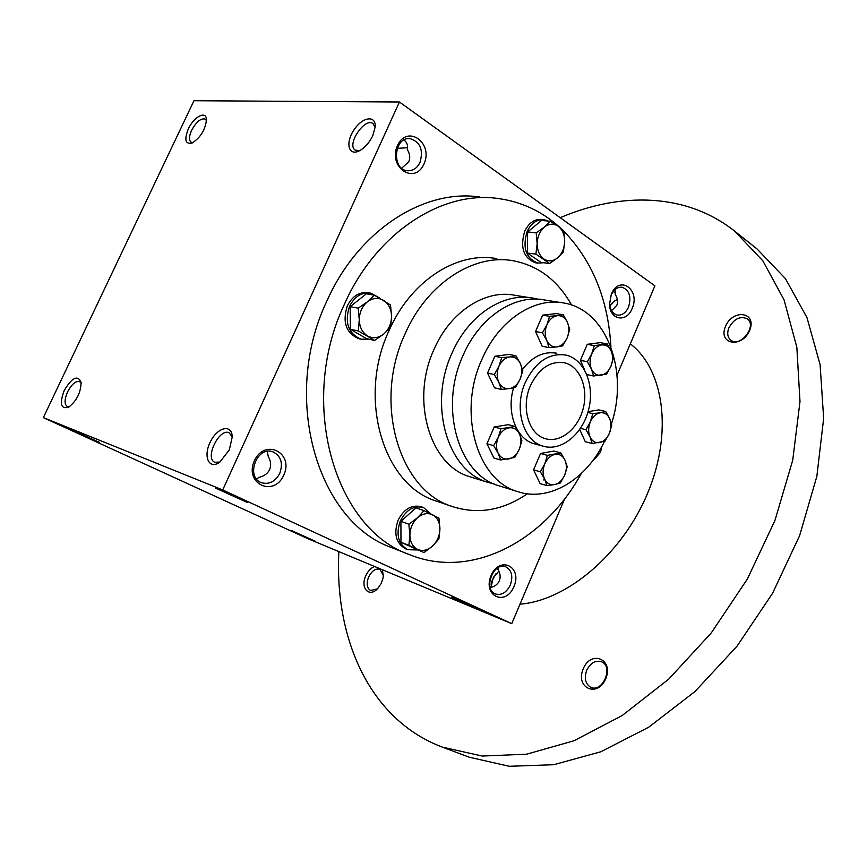 <?xml version="1.0" encoding="UTF-8"?>
<svg xmlns="http://www.w3.org/2000/svg" width="867" height="867" viewBox="0 0 867 867"><rect width="100%" height="100%" fill="white"/><g stroke="black" fill="none" stroke-linecap="round" stroke-linejoin="round"><path stroke-width="1.3" d="M530.506 385.522C539.046 368.28 550.372 360.705 564.493 362.796C579.817 366.286 588.498 387.777 583.285 408.151C578.311 428.591 560.613 443.178 545.538 438.713C528.718 434.638 520.677 407.057 530.506 385.522M490.223 587.663C494.71 586.569 497.745 584.282 499.316 580.803C500.768 577.162 500.281 573.282 497.842 569.153L498.222 567.603M498.904 571.169L493.334 577.465L490.939 587.49M232.237 437.087L229.256 432.893C219.622 427.312 204.384 458.155 214.767 462.295L219.947 462.035M279.781 473.317C283.249 463.206 281.038 456.075 273.127 451.913C257.109 445.204 245.003 477.164 261.509 482.702C269.182 484.761 275.272 481.629 279.781 473.317M256.589 479.05L258.865 477.403C264.099 476.2 267.675 473.599 269.604 469.6C271.338 465.514 270.905 461.168 268.293 456.573L267.199 451.393M283.812 475.062C294.216 452.682 264.738 437.878 254.367 460.789C243.909 483.743 273.929 497.766 283.812 475.062M632.086 308.619C640.865 289.676 619.201 274.34 611.322 294.325L609.534 304.436C609.794 320.096 626.613 323.001 632.086 308.619M628.499 307.178C631.555 296.882 629.453 290.239 622.213 287.248C617.542 286.804 613.836 289.459 611.116 295.213L609.62 303.667C610.205 310.018 612.763 313.821 617.293 315.057C622.018 315.577 625.746 312.944 628.499 307.178M423.985 163.971C433.782 142.903 407.23 123.938 397.454 145.537C387.592 167.158 414.632 185.44 423.985 163.971M420.007 162.389C423.562 149.872 420.267 141.96 410.124 138.644C393.943 136.357 391.201 169.715 407.436 170.734C412.898 171.037 417.092 168.252 420.007 162.389M267.491 451.826L266.256 451.588M247.724 502.654L215.395 488.023L247.724 502.654M478.747 609.393L451.707 597.233L478.747 609.393M70.617 429.36L99.315 442.311L70.617 429.36M290.976 530.311L315.35 541.268L290.976 530.311M401.681 168.198L408.78 161.75C410.416 157.892 409.918 153.827 407.295 149.558C408.14 145.374 407.002 142.199 403.903 140.031M611.582 310.679L616.795 305.379C618.171 301.922 617.64 298.259 615.202 294.39L615.44 289.253M43.35 417.612L193.959 100.724L399.438 102.003L222.711 489.942L43.35 417.612L307.59 538.57L511.747 623.666L222.711 489.942M513.936 586.645C522.649 566.682 499.771 555.183 491.09 575.569C482.323 595.965 505.602 606.846 513.936 586.645M393.293 548.226L392.112 547.771C317.734 522.302 280.475 397.931 326.967 300.838C358.288 230.319 423.876 188.648 479.689 197.004M399.438 102.003L654.899 285.839L617.033 375.183M564.645 498.828L511.747 623.666M372.767 135.718L375.151 127.167C376.3 114.758 362.482 116.763 353.964 129.898C345.12 142.795 348.426 156.472 359.328 150.836C364.844 147.834 369.32 142.784 372.767 135.718M188.291 129.031C193.785 116.731 206.422 110.109 206.476 119.711C205.316 129.779 200.537 137.55 192.138 143.001C185.365 144.507 184.075 139.847 188.291 129.031M229.3 449.886L232.237 436.957C231.933 423.573 217.411 427.095 210.323 441.921C202.845 456.562 208.969 470.142 219.839 462.111L229.3 449.886M64.234 390.464C72.059 377.427 77.672 374.707 81.075 382.325C80.88 392.458 76.762 400.738 68.71 407.176C60.798 409.419 59.303 403.849 64.234 390.464M496.087 573.596L492.358 579.893L491.08 584.217M614.931 300.665L609.891 306.008M525.326 382.369C535.546 361.756 549.104 352.663 565.978 355.091C584.466 359.22 594.914 385.089 588.65 409.549C582.678 434.096 561.393 451.664 543.241 446.202C523.148 441.238 513.524 408.194 525.326 382.369M527.331 493.8C502.86 510.49 477.825 514.727 452.238 506.501C399.113 490.559 372.756 402.602 405.095 333.828C427.084 283.216 474.032 253.207 513.578 260.837C538.515 265.779 557.849 280.507 571.57 305.021M544.574 479.05L543.707 479.95M437.987 501.657L436.274 501.072C383.409 485.173 357.074 398.321 389.066 330.533L390.41 327.607M390.627 327.152C412.963 279.163 458.372 251.311 496.802 258.648M581.215 473.631C544.194 541.344 471.29 579.915 409.56 554.642C334.738 529.087 297.392 402.884 344.459 304.165C376.17 232.475 442.354 190.111 498.471 198.554C521.891 201.827 542.482 211.581 560.245 227.793M563.81 231.186C592.497 260.978 608.211 299.592 610.932 347.017M615.451 293.653L614.757 292.277L613.142 291.637M407.566 147.737L397.249 148.344M69.523 406.666L67.236 406.515C64.266 404.26 64.386 399.405 67.561 391.917C71.679 384.2 75.7 380.754 79.634 381.588L81.162 383.257M193.027 142.567L191.054 142.166C188.8 140.226 188.973 136.292 191.574 130.364C196.343 121.759 200.895 117.999 205.262 119.093L206.476 120.719M375.118 127.536L373.016 123.591C364.801 117.023 346.204 144.897 355.264 150.143L359.642 150.674M617.326 299.375L612.611 302.496L609.837 305.683M510.305 585.052C513.242 576.273 511.747 570.204 505.808 566.834C493.464 561.307 482.713 589.593 495.523 593.982C501.56 595.564 506.491 592.584 510.305 585.052M630.32 343.841C663.797 369.45 673.139 432.059 647.79 492.835C622.658 553.655 567.094 600.549 520.005 604.18M560.201 217.693C620.685 191.802 686.317 192.832 734.598 231.11L762.765 260.718L784.028 299.776L796.849 347.288L799.992 401.551L792.72 460.247L774.946 520.482L747.332 579.091L711.265 632.921L668.739 679.132L622.138 715.557L573.976 740.765L526.637 754.192L482.204 756.046L442.333 747.116C369.266 719.523 334.391 638.361 338.856 551.607M583.188 668.912C590.936 649.665 613.901 659.028 605.805 678.601C597.71 698.228 574.984 688.019 583.188 668.912M382.38 569.738L383.301 576.035L382.846 578.907L381.101 583.654L377.73 588.498C369.212 598.078 359.957 587.945 365.776 575.786C367.987 571.028 370.935 567.939 374.598 566.498M725.462 326.501C732.713 308.479 757.292 311.925 749.695 330.284C742.119 348.686 717.735 344.492 725.462 326.501M734.598 231.11L757.064 248.97L785.426 278.621L806.949 317.528L820.106 364.682L823.65 418.393L816.855 476.351L799.602 535.708L772.53 593.375L736.993 646.24L694.955 691.552L648.744 727.185L600.853 751.765L553.645 764.727L509.211 766.276L469.199 757.194L442.333 747.116M728.876 327.867C734.024 318.763 740.158 315.751 747.256 318.818C757.563 325.624 740.385 347.927 730.859 340.189C727.532 337.404 726.871 333.296 728.876 327.867M377.34 588.899L370.556 590.481C366.86 588.064 366.221 583.589 368.627 577.043C371.889 570.735 375.682 568.167 380.006 569.337L383.333 575.482M586.656 670.44C590.514 662.832 595.499 659.96 601.633 661.824C613.847 666.69 602.478 693.264 590.73 687.249C585.377 683.955 584.022 678.341 586.656 670.44M563.756 230.893L564.677 241.525L563.398 251.885L557.6 257.813C562.022 253.825 564.374 248.385 564.677 241.525C564.623 234.675 562.445 229.571 558.131 226.2C553.612 223.252 549.028 223.567 544.346 227.143C539.838 231.142 537.442 236.637 537.161 243.616C537.247 250.563 539.48 255.678 543.869 258.973C548.421 261.812 553.005 261.433 557.6 257.813L549.591 263.514L535.925 254.118L537.161 243.616L536.218 232.844L544.346 227.143L550.252 221.258L558.131 226.2L563.756 230.893M548.334 221.074L544.118 219.687C536.89 219.156 531.211 223.112 527.093 231.554C522.313 247.832 525.901 258.344 537.876 263.102L543.566 262.734M543.089 219.589L541.712 219.459C534.484 218.928 528.816 222.873 524.698 231.294C519.918 247.55 523.516 258.041 535.492 262.788L536.413 262.907M550.252 221.258L541.615 220.424L527.635 231.922L527.353 253.056L540.997 262.408L549.591 263.514M527.353 253.056L535.925 254.118M527.635 231.922L536.218 232.844M601.557 447.025L600.614 452.054L595.206 458.415L601.243 447.6M593.299 459.943L595.206 458.415L593.028 460.323M438.94 518.152L439.927 528.946L438.886 538.971L432.47 546.134C437.228 541.517 439.721 535.784 439.927 528.946C439.764 522.183 437.293 517.458 432.525 514.781C427.55 512.538 422.532 513.546 417.482 517.783C412.616 522.433 410.091 528.22 409.885 535.177C410.102 542.038 412.627 546.763 417.482 549.353C422.511 551.488 427.507 550.415 432.47 546.134L423.985 552.572L408.888 545.332L409.885 535.177L408.866 524.232L417.482 517.783L424.017 510.652L438.94 518.152M431.072 514.055L423.508 507.531C413.96 505.212 406.233 509.709 400.316 521.013C395.699 534.646 398.202 544.205 407.826 549.689L417.276 549.971M423.226 507.433L421.264 506.751C411.727 504.431 404 508.907 398.105 520.2C393.488 533.801 395.991 543.338 405.615 548.822L407.826 549.689M424.017 510.652L416.008 507.834L400.922 521.305L400.955 542.265L423.985 552.572M400.955 542.265L408.888 545.332M400.922 521.305L408.866 524.232M390.518 304.978L391.581 316.412L390.583 327.412L383.658 334.109C388.752 329.655 391.396 323.759 391.581 316.412C391.353 309.096 388.665 303.721 383.517 300.307C378.153 297.338 372.756 297.858 367.337 301.868C362.135 306.333 359.447 312.304 359.274 319.782C359.556 327.217 362.308 332.592 367.543 335.93C372.973 338.78 378.337 338.173 383.658 334.109L374.642 340.428L358.342 330.956L359.274 319.782L358.179 308.186L367.337 301.868L374.414 295.224L390.518 304.978M379.529 297.977L371.076 293.176C361.897 291.919 354.722 296.276 349.542 306.279C344.394 322.589 348.22 333.567 361.019 339.192L368.811 339.16M369.971 292.981L368.833 292.786C359.653 291.518 352.479 295.875 347.309 305.845C342.183 322.134 345.998 333.08 358.786 338.704L359.707 338.91M374.414 295.224L366.351 293.794L350.192 306.658L350.366 329.265L366.622 338.683L374.642 340.428M350.366 329.265L358.342 330.956M350.192 306.658L358.179 308.186M567.224 466.717L564.699 475.116L560.31 482.995L554.555 484.577C558.933 483.515 562.315 480.361 564.699 475.116C566.823 469.73 566.91 464.723 564.97 460.095C562.748 455.695 559.443 453.788 555.053 454.384C550.653 455.381 547.229 458.535 544.79 463.834C542.634 469.296 542.547 474.357 544.563 479.007C546.839 483.396 550.166 485.26 554.555 484.577L546.904 485.628L544.563 479.007L540.358 471.811L544.79 463.834L547.38 455.359L560.83 452.91L564.97 460.095L567.224 466.717M569.727 329.525L567.17 337.859L562.705 345.857L556.863 346.919C561.307 346.139 564.742 343.115 567.17 337.859C569.326 332.44 569.424 327.26 567.441 322.329L569.727 329.525M549.082 347.613L546.719 340.417L542.439 332.82L535.535 331.552L542.178 346.269L549.082 347.613L556.863 346.919C552.409 347.288 549.028 345.12 546.719 340.417C544.682 335.442 544.758 330.219 546.958 324.724L542.439 332.82M549.58 316.303L546.958 324.724C549.429 319.414 552.908 316.401 557.383 315.686L563.247 314.764L567.441 322.329C565.197 317.615 561.849 315.393 557.383 315.686L549.58 316.303L542.644 315.133L535.535 331.552M542.644 315.133L556.289 313.605L563.247 314.764M500.953 428.775L515.096 426.445L508.322 424.678L494.201 426.976L500.953 428.775L498.232 437.445C495.989 443.048 495.935 448.261 498.07 453.094C500.497 457.646 504.02 459.608 508.626 458.968C513.221 457.939 516.765 454.731 519.235 449.355C521.446 443.828 521.511 438.669 519.431 433.868L521.901 440.772L519.235 449.355L514.727 457.44L500.638 459.976L498.07 453.094L493.659 445.638L486.94 443.752L493.908 458.025L500.638 459.976M515.096 426.445L519.431 433.868C517.068 429.306 513.589 427.29 508.972 427.843C504.334 428.807 500.758 432.015 498.232 437.445L493.659 445.638M494.201 426.976L486.94 443.752M522.79 370.642L520.113 379.204L515.562 387.354L509.406 388.6C514.044 387.712 517.61 384.58 520.113 379.204C522.335 373.666 522.4 368.41 520.308 363.446L522.79 370.642M501.354 389.424L498.774 382.228L494.32 374.577L487.536 373.059L494.569 387.842L501.354 389.424L509.406 388.6C504.757 389.077 501.213 386.953 498.774 382.228C496.618 377.243 496.661 371.943 498.926 366.318L494.32 374.577M501.679 357.681L498.926 366.318C501.484 360.878 505.093 357.757 509.763 356.933L515.941 355.817L520.308 363.446C517.924 358.721 514.413 356.543 509.763 356.933L501.679 357.681L494.862 356.25L487.536 373.059M494.862 356.25L509.092 354.419L515.941 355.817M607.247 343.917L600.246 342.638L587.252 344.318L594.242 345.619L607.247 343.917L611.257 351.233L613.337 358.147L610.899 366.308C612.991 361.019 613.11 355.99 611.257 351.233C609.143 346.692 605.957 344.589 601.72 344.936C597.461 345.695 594.133 348.664 591.749 353.844C589.625 359.209 589.527 364.281 591.435 369.071C593.602 373.601 596.81 375.66 601.048 375.227C605.285 374.414 608.569 371.434 610.899 366.308L606.564 374.089L593.592 375.985L591.435 369.071L587.36 361.734L580.402 360.347L584.64 369.992M586.851 374.577L593.592 375.985M594.242 345.619L591.749 353.844L587.36 361.734M587.252 344.318L580.402 360.347M560.83 452.91L553.991 451.057L540.564 453.474L533.563 469.838L540.108 483.602L546.904 485.628M605.708 411.511L609.685 418.631L611.755 425.274L609.338 433.457L605.025 441.195L592.161 443.514L590.004 436.87C592.161 441.249 595.347 443.156 599.552 442.593C603.757 441.628 607.019 438.594 609.338 433.457C611.408 428.19 611.528 423.248 609.685 418.631C607.583 414.242 604.429 412.291 600.213 412.79L605.708 411.511L598.761 409.896L588.086 411.641M587.848 412.464L592.79 413.635L600.213 412.79C595.987 413.678 592.681 416.713 590.319 421.904L585.962 429.718L580.478 428.352M592.79 413.635L590.319 421.904C588.216 427.247 588.108 432.232 590.004 436.87L585.962 429.718M579.73 429.468L585.268 441.726L592.161 443.514M611.43 423.811C628.943 371.52 606.857 310.397 564.536 303.136C534.571 296.601 498.644 320.107 481.868 359.491C457.332 412.616 477.023 480.372 517.491 491.567C548.974 502.394 586.45 479.624 604.483 441.379M513.589 387.842C506.111 412.302 516.331 439.157 534.213 443.763L543.241 446.202M555.238 352.977L556.798 353.292C544.097 350.94 532.652 356.315 522.476 369.407M529.921 297.674L515.236 295.365C485.618 288.949 450.363 311.459 434.074 349.282C410.254 400.283 429.967 465.644 469.947 476.763L471.594 477.283M537.475 299.148L533.758 298.281C503.998 291.821 468.494 314.71 452.01 353.107C427.919 404.911 447.643 471.171 487.807 482.323L494.201 484.003M540.564 453.474L547.38 455.359M533.563 469.838L540.358 471.811M560.678 302.529L545.126 300.08C515.301 293.588 479.624 316.704 463.043 355.47C438.789 407.761 458.491 474.574 498.774 485.737L500.432 486.257M563.225 362.536L564.493 362.796M609.62 303.667L609.534 304.436M611.116 295.213L611.322 294.325M410.124 138.644L409.029 138.612M436.274 501.072L452.238 506.501M392.112 547.771L409.56 554.642M612.611 302.496L613.337 302.019M537.876 263.102L535.492 262.788M361.019 339.192L358.786 338.704M487.807 482.323L469.947 476.763M517.491 491.567L498.774 485.737"/></g></svg>
